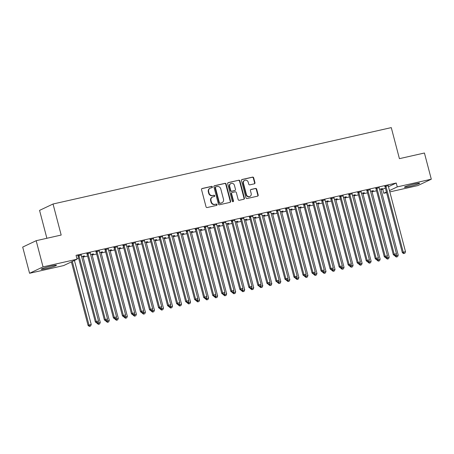 <?xml version="1.0" encoding="UTF-8"?>
<svg xmlns="http://www.w3.org/2000/svg" width="454" height="454" viewBox="0 0 454 454"><rect width="100%" height="100%" fill="white"/><g stroke="black" fill="none" stroke-linecap="round" stroke-linejoin="round"><path stroke-width="0.68" d="M212.381 186.895A0.692 0.636 64.6 0 0 211.587 186.367L202.172 188.495A0.987 0.902 64.6 0 0 201.536 189.647L206.031 206.791A0.987 0.902 64.6 0 0 207.166 207.54L216.586 205.412A0.692 0.636 64.6 0 0 217.029 204.606A0.692 0.636 64.6 0 0 216.235 204.079L215.014 204.357A3.161 2.894 64.6 0 1 211.382 201.951L211.008 200.52A3.161 2.894 64.6 0 1 213.045 196.832L214.26 196.559A0.692 0.636 64.6 0 0 214.708 195.753A0.692 0.636 64.6 0 0 213.913 195.226L212.693 195.498A3.161 2.894 64.6 0 1 209.056 193.092L208.681 191.662A3.161 2.894 64.6 0 1 210.718 187.979L211.939 187.701A0.692 0.636 64.6 0 0 212.381 186.895M211.853 187.718A0.692 0.636 64.6 0 0 211.224 186.543L201.826 188.665M216.501 205.435A0.692 0.636 64.6 0 0 215.871 204.255L215.014 204.357M214.18 196.576A0.692 0.636 64.6 0 0 213.55 195.396L212.693 195.498M409.173 186.577A7.849 0.63 -14.7 0 1 404.423 187.224A7.849 0.63 -14.7 0 1 414.854 183.887A7.849 0.63 -14.7 0 1 419.604 183.24A7.849 0.63 -14.7 0 1 409.173 186.577M46.019 268.598A7.849 0.63 -14.7 0 1 41.269 269.239A7.849 0.63 -14.7 0 1 51.699 265.902A7.849 0.63 -14.7 0 1 56.449 265.261A7.849 0.63 -14.7 0 1 46.019 268.598M254.319 183.83A0.987 0.902 64.6 0 0 254.955 182.678L253.695 177.866A0.987 0.902 64.6 0 0 252.555 177.117L242.101 179.478A0.987 0.902 64.6 0 0 241.46 180.63L245.96 197.774A0.987 0.902 64.6 0 0 247.095 198.523L257.554 196.162A0.987 0.902 64.6 0 0 258.19 195.01L256.669 189.199A0.987 0.902 64.6 0 0 255.528 188.45L251.056 189.46A0.987 0.902 64.6 0 0 250.415 190.612L251.176 193.489A2.645 2.423 64.6 0 1 249.933 196.417A2.645 2.423 64.6 0 1 246.431 194.562L243.469 183.28A2.645 2.423 64.6 0 1 244.712 180.357A2.645 2.423 64.6 0 1 248.213 182.207L248.707 184.086A0.987 0.902 64.6 0 0 249.842 184.84L254.319 183.83M388.454 186.702L396.24 183.013L76.062 255.324L77.084 259.206L63.611 265.59L29.572 273.274L43.045 266.895L77.084 259.206M396.24 183.013L397.261 186.895L431.3 179.205L417.828 185.59L389.821 191.911M29.572 273.274L22.7 247.084L36.172 240.699L61.182 235.047L53.039 204.005L391.274 127.614L399.418 158.656L424.428 153.009L431.3 179.205M36.172 240.699L43.045 266.895M226.132 184.091A0.987 0.902 64.6 0 0 224.991 183.342L214.538 185.703A0.987 0.902 64.6 0 0 213.896 186.855L218.397 203.994A0.987 0.902 64.6 0 0 219.532 204.748L229.991 202.388A0.987 0.902 64.6 0 0 230.626 201.236L226.132 184.091L225.769 184.267A0.987 0.902 64.6 0 0 224.628 183.512L214.192 185.873M228.317 182.587L238.776 180.227A0.987 0.902 64.6 0 1 239.911 180.981L244.411 198.12A0.987 0.902 64.6 0 1 243.77 199.272L239.298 200.282A0.987 0.902 64.6 0 1 238.163 199.533L236.335 192.581A0.987 0.902 64.6 0 0 235.2 191.826L232.232 192.502A0.987 0.902 64.6 0 0 231.597 193.654L233.492 200.889A0.692 0.636 64.6 0 1 233.169 201.655A0.692 0.636 64.6 0 1 232.255 201.167L227.681 183.745A0.987 0.902 64.6 0 1 228.317 182.587L227.987 182.746M53.039 204.005L39.566 210.384L46.881 238.276M379.209 187.74L375.827 188.501M371.928 191.191L372.445 190.845M370.526 191.282L373.409 190.629L372.501 191.06M361.151 191.815L357.763 192.581M353.87 195.265L354.387 194.925M352.469 195.356L355.351 194.709L354.438 195.141M343.093 195.895L339.706 196.661M335.812 199.346L336.329 199.005M334.411 199.437L337.294 198.784L336.38 199.215M325.03 199.976L321.648 200.742M317.749 203.426L318.265 203.08M316.353 203.517L319.236 202.864L318.322 203.296M306.972 204.056L303.59 204.816M299.691 207.501L300.207 207.16M298.295 207.591L301.178 206.945L300.264 207.376M288.914 208.131L285.532 208.897M277.053 212.551L276.787 212.676L277.071 212.614M281.633 211.581L282.15 211.241M280.237 211.672L283.114 211.019L282.206 211.451M270.856 212.211L267.474 212.977M263.575 215.661L264.092 215.321M262.179 215.752L265.057 215.1L264.149 215.531M252.799 216.291L249.416 217.052M245.518 219.742L246.034 219.396M244.121 219.827L246.999 219.18L246.091 219.611M234.741 220.366L231.358 221.132M227.46 223.816L227.976 223.476M226.058 223.907L228.941 223.254L228.033 223.686M216.683 224.446L213.301 225.212M209.402 227.897L209.918 227.556M208 227.987L210.883 227.335L209.975 227.766M198.625 228.527L195.237 229.287M191.344 231.977L191.86 231.631M189.942 232.062L192.825 231.415L191.911 231.846M180.567 232.601L177.179 233.367M173.28 236.052L173.797 235.711M171.884 236.142L174.767 235.495L173.854 235.927M162.504 236.682L159.121 237.448M155.223 240.132L155.739 239.791M153.827 240.223L156.709 239.57L155.796 240.001M144.446 240.762L141.063 241.522M132.585 245.183L132.318 245.302L132.602 245.239M137.165 244.212L137.681 243.866M135.769 244.303L138.646 243.65L137.738 244.082M126.388 244.837L123.006 245.603M114.527 249.257L114.26 249.382L114.544 249.32M119.107 248.287L119.623 247.946M117.711 248.378L120.588 247.731L119.68 248.162M108.33 248.917L104.948 249.683M101.049 252.367L101.565 252.027M99.653 252.458L102.53 251.805L101.622 252.237M90.272 252.997L86.89 253.758M82.991 256.448L83.508 256.101M81.589 256.538L84.472 255.886L83.564 256.317M381.076 189.778L385.418 188.138M76.891 258.479L78.587 258.093M83.11 257.072L87.616 256.056M92.139 255.034L96.645 254.019M101.168 252.997L105.674 251.976M110.197 250.954L114.703 249.938M119.226 248.917L123.732 247.901M128.255 246.88L132.761 245.858M137.284 244.837L141.79 243.821M146.319 242.799L150.819 241.783M155.347 240.762L159.848 239.74M164.376 238.719L168.877 237.703M173.405 236.682L177.911 235.666M182.434 234.639L186.94 233.623M191.463 232.601L195.969 231.585M200.492 230.564L204.998 229.548M209.521 228.521L214.027 227.505M218.55 226.484L223.056 225.468M227.579 224.446L232.085 223.425M236.608 222.403L241.114 221.387M245.637 220.366L250.143 219.35M254.666 218.329L259.172 217.307M263.695 216.286L268.201 215.27M272.723 214.248L277.229 213.232M281.752 212.211L286.258 211.189M290.781 210.168L295.287 209.152M299.81 208.131L304.316 207.115M308.845 206.093L313.345 205.072M317.874 204.05L322.374 203.034M326.903 202.013L331.409 200.997M335.932 199.976L340.438 198.954M344.961 197.933L349.466 196.917M353.989 195.895L358.495 194.879M363.018 193.858L367.524 192.837M372.047 191.815L376.553 190.799M81.243 255.034L77.861 255.801M92.02 254.405L92.537 254.064M90.624 254.495L93.501 253.848L92.593 254.28M99.301 250.954L95.919 251.72M105.498 251.3L105.232 251.425L105.515 251.357M110.078 250.33L110.594 249.984M108.682 250.421L111.559 249.768L110.651 250.199M117.359 246.88L113.977 247.64M123.556 247.22L123.289 247.345L123.573 247.282M128.136 246.25L128.652 245.909M126.74 246.34L129.617 245.688L128.709 246.119M135.417 242.799L132.035 243.565M146.194 242.169L146.71 241.829M144.798 242.26L147.681 241.613L146.767 242.044M153.475 238.719L150.092 239.485M164.252 238.095L164.768 237.748M162.855 238.185L165.738 237.533L164.825 237.964M171.533 234.644L168.15 235.405M182.315 234.014L182.831 233.674M180.913 234.105L183.796 233.452L182.883 233.884M189.596 230.564L186.208 231.33M200.373 229.934L200.889 229.593M198.971 230.025L201.854 229.372L200.946 229.803M207.654 226.484L204.266 227.25M218.431 225.859L218.947 225.513M217.029 225.944L219.912 225.298L219.004 225.729M225.712 222.409L222.329 223.169M236.489 221.779L237.005 221.439M235.087 221.87L237.97 221.217L237.062 221.648M243.77 218.329L240.387 219.095M254.546 217.699L255.063 217.358M253.15 217.789L256.028 217.137L255.12 217.568M261.827 214.248L258.445 215.014M268.025 214.589L267.758 214.714L268.042 214.651M272.604 213.624L273.121 213.278M271.208 213.709L274.085 213.062L273.177 213.493M279.885 210.174L276.503 210.934M286.082 210.514L285.816 210.639L286.099 210.577M290.662 209.544L291.179 209.203M289.266 209.635L292.143 208.982L291.235 209.413M297.943 206.093L294.561 206.859M308.72 205.463L309.236 205.123M307.324 205.554L310.207 204.902L309.293 205.333M316.001 202.013L312.619 202.779M326.778 201.383L327.294 201.043M325.382 201.474L328.265 200.827L327.351 201.258M334.059 197.938L330.677 198.699M344.841 197.308L345.358 196.962M343.44 197.399L346.323 196.747L345.409 197.178M352.122 193.858L348.734 194.618M362.899 193.228L363.416 192.888M361.498 193.319L364.38 192.666L363.472 193.098M370.18 189.778L366.792 190.544M380.957 189.148L381.474 188.807M379.555 189.239L382.438 188.592L381.53 189.023M388.238 185.697L384.856 186.463M386.598 192.638L383.789 193.273L386.439 192.019M389.475 190.584L397.261 186.895M382.773 189.392L383.789 193.273M210.168 188.166L209.799 188.342A3.161 2.894 64.6 0 0 208.318 191.838L208.681 191.662M212.33 195.674A3.161 2.894 64.6 0 1 208.692 193.268L208.318 191.838M212.489 197.025L212.126 197.195A3.161 2.894 64.6 0 0 210.645 200.691L211.008 200.52M214.651 204.527A3.161 2.894 64.6 0 1 211.019 202.121L210.645 200.691M229.968 202.393A0.987 0.902 64.6 0 0 230.263 201.406L225.769 184.267M215.86 186.815A0.692 0.636 64.6 0 0 215.417 187.621L219.361 202.671A0.692 0.636 64.6 0 0 220.156 203.193L221.444 202.904A3.161 2.894 64.6 0 0 223.482 199.215L220.78 188.932A3.161 2.894 64.6 0 0 217.143 186.526L215.86 186.815M215.497 186.986A0.692 0.636 64.6 0 0 215.048 187.797L215.417 187.621M221.995 202.711L221.631 202.887A3.161 2.894 64.6 0 1 221.081 203.08L219.793 203.369A0.692 0.636 64.6 0 1 218.998 202.842L215.048 187.797M227.97 182.758L238.776 180.227M243.753 199.278A0.987 0.902 64.6 0 0 244.042 198.296L239.547 181.152A0.987 0.902 64.6 0 0 238.412 180.403M231.869 192.672A0.987 0.902 64.6 0 0 231.228 193.824L233.129 201.06L233.492 200.889M232.97 201.707A0.692 0.636 64.6 0 0 233.129 201.06M234.446 185.368A2.645 2.423 64.6 0 0 230.944 183.512A2.645 2.423 64.6 0 0 229.701 186.441L230.746 190.413A0.987 0.902 64.6 0 0 231.881 191.168L234.849 190.493A0.987 0.902 64.6 0 0 235.484 189.341L234.446 185.368M230.944 183.512L230.575 183.688A2.645 2.423 64.6 0 0 229.338 186.611L229.701 186.441M235.024 190.436L234.661 190.606A0.987 0.902 64.6 0 1 234.485 190.669L231.517 191.338A0.987 0.902 64.6 0 1 230.382 190.589L229.338 186.611M244.712 180.357L244.348 180.527A2.645 2.423 64.6 0 0 243.106 183.45L243.469 183.28M249.933 196.417L249.569 196.588A2.645 2.423 64.6 0 1 246.068 194.738L243.106 183.45M257.531 196.168A0.987 0.902 64.6 0 0 257.827 195.18L256.3 189.375A0.987 0.902 64.6 0 0 255.165 188.62L250.71 189.624M254.297 183.836A0.987 0.902 64.6 0 0 254.592 182.849L253.326 178.042A0.987 0.902 64.6 0 0 252.191 177.287L241.755 179.648M71.397 261.901L88.059 325.41L91.226 324.468L74.433 260.46M72.311 261.47L88.973 324.979L89.705 326.216L89.342 326.386L90.607 326.012L89.705 326.216M91.226 324.468L90.607 326.012M89.342 326.386L88.059 325.41M79.019 255.846L78.111 256.277L95.34 321.96L96.254 321.528L79.019 255.846A1.004 0.919 64.6 0 0 78.86 255.5L78.769 255.369M96.986 322.766L97.888 322.561L96.986 322.766L96.254 321.528L98.507 321.018L81.277 255.335A1.004 0.919 64.6 0 1 81.249 254.961L81.266 254.808M78.111 256.277A1.004 0.919 64.6 0 0 77.952 255.931L77.725 255.602M95.34 321.96L96.623 322.936M97.888 322.561L98.507 321.018M96.957 322.862L97.088 323.367L100.255 322.431L83.025 256.748A1.004 0.919 -115.4 0 1 82.997 256.368L83.014 256.215M97.894 322.544L98.734 324.173L98.37 324.349L99.636 323.974L98.734 324.173M100.255 322.431L99.636 323.974M98.37 324.349L97.088 323.367M105.986 320.825L106.117 321.33L109.283 320.388L92.054 254.705A1.004 0.919 -115.4 0 1 92.026 254.331L92.043 254.178M106.923 320.507L107.763 322.136L107.399 322.312L108.665 321.931L107.763 322.136M109.283 320.388L108.665 321.931M107.399 322.312L106.117 321.33M88.048 253.809L87.14 254.24L104.369 319.917L105.283 319.485L88.048 253.809A1.004 0.919 64.6 0 0 87.889 253.457L87.798 253.326M106.015 320.728L106.917 320.524L106.015 320.728L105.283 319.485L107.536 318.98L90.306 253.298A1.004 0.919 64.6 0 1 90.278 252.918L90.295 252.764M87.14 254.24A1.004 0.919 64.6 0 0 86.981 253.888L86.754 253.565M104.369 319.917L105.651 320.899M106.917 320.524L107.536 318.98M97.077 251.766L96.169 252.197L113.398 317.879L114.312 317.448L97.077 251.766A1.004 0.919 64.6 0 0 96.918 251.42L96.827 251.289M115.044 318.685L115.946 318.481L115.044 318.685L114.312 317.448L116.565 316.937L99.335 251.255A1.004 0.919 64.6 0 1 99.307 250.88L99.324 250.727M96.169 252.197A1.004 0.919 64.6 0 0 96.01 251.851L95.783 251.527M113.398 317.879L114.68 318.861M115.946 318.481L116.565 316.937M115.015 318.782L115.146 319.293L118.312 318.35L101.083 252.668A1.004 0.919 -115.4 0 1 101.055 252.293L101.072 252.135M115.957 318.464L116.792 320.098L116.428 320.269L117.694 319.894L116.792 320.098M118.312 318.35L117.694 319.894M116.428 320.269L115.146 319.293M124.044 316.744L124.175 317.25L127.347 316.307L110.112 250.631A1.004 0.919 -115.4 0 1 110.084 250.25L110.101 250.097M124.986 316.427L125.82 318.055L125.457 318.231L126.723 317.851L125.82 318.055M127.347 316.307L126.723 317.851M125.457 318.231L124.175 317.25M106.105 249.728L105.197 250.16L122.427 315.842L123.34 315.411L106.105 249.728A1.004 0.919 64.6 0 0 105.947 249.382L105.856 249.252M124.073 316.648L124.975 316.444L124.073 316.648L123.34 315.411L125.599 314.9L108.364 249.218A1.004 0.919 64.6 0 1 108.336 248.843L108.353 248.684M105.197 250.16A1.004 0.919 64.6 0 0 105.039 249.814L104.812 249.484M122.427 315.842L123.709 316.818M124.975 316.444L125.599 314.9M115.134 247.691L114.226 248.122L131.456 313.799L132.369 313.368L115.134 247.691A1.004 0.919 64.6 0 0 114.975 247.339L114.885 247.209M133.101 314.605L134.004 314.406L133.101 314.605L132.369 313.368L134.628 312.863L117.393 247.18A1.004 0.919 64.6 0 1 117.365 246.8L117.382 246.647M114.226 248.122A1.004 0.919 64.6 0 0 114.067 247.771L113.84 247.447M131.456 313.799L132.738 314.781M133.073 314.707L133.204 315.212L134.117 314.781L134.628 312.863M134.849 316.018L135.752 315.814L134.849 316.018L134.117 314.781L136.376 314.27L119.141 248.588A1.004 0.919 -115.4 0 1 119.113 248.213L119.13 248.06M136.376 314.27L135.752 315.814M134.486 316.188L133.204 315.212M124.169 245.648L123.255 246.079L140.485 311.762L141.398 311.331L124.169 245.648A1.004 0.919 64.6 0 0 124.004 245.302L123.914 245.171M142.13 312.568L143.033 312.363L142.13 312.568L141.398 311.331L143.657 310.82L126.422 245.137A1.004 0.919 64.6 0 1 126.394 244.763L126.411 244.61M123.255 246.079A1.004 0.919 64.6 0 0 123.096 245.733L122.869 245.41M140.485 311.762L141.767 312.744M142.102 312.664L142.238 313.175L143.146 312.744L143.657 310.82M143.878 313.981L144.786 313.776L143.878 313.981L143.146 312.744L145.405 312.233L128.17 246.55A1.004 0.919 -115.4 0 1 128.142 246.176L128.159 246.017M145.405 312.233L144.786 313.776M143.515 314.151L142.238 313.175M133.198 243.611L132.284 244.042L149.519 309.724L150.427 309.293L133.198 243.611A1.004 0.919 64.6 0 0 133.033 243.265L132.943 243.134M151.159 310.53L152.067 310.326L151.159 310.53L150.427 309.293L152.686 308.782L135.451 243.1A1.004 0.919 64.6 0 1 135.423 242.725L135.44 242.567M132.284 244.042A1.004 0.919 64.6 0 0 132.125 243.696L131.898 243.367M149.519 309.724L150.796 310.701M152.067 310.326L152.686 308.782M151.131 310.627L151.267 311.132L154.434 310.19L137.199 244.513A1.004 0.919 -115.4 0 1 137.17 244.133L137.187 243.98M152.073 310.309L152.907 311.938L152.544 312.114L153.815 311.733L152.907 311.938M154.434 310.19L153.815 311.733M152.544 312.114L151.267 311.132M142.227 241.573L141.313 242.005L158.548 307.681L159.456 307.25L142.227 241.573A1.004 0.919 64.6 0 0 142.062 241.222L141.971 241.091M160.194 308.487L161.096 308.289L160.194 308.487L159.456 307.25L161.715 306.745L144.48 241.063A1.004 0.919 64.6 0 1 144.451 240.682L144.468 240.529M141.313 242.005A1.004 0.919 64.6 0 0 141.154 241.653L140.927 241.329M158.548 307.681L159.825 308.663M161.096 308.289L161.715 306.745M160.16 308.589L160.296 309.095L163.463 308.152L146.228 242.47A1.004 0.919 -115.4 0 1 146.199 242.096L146.216 241.942M161.102 308.272L161.942 309.9L161.573 310.071L162.844 309.696L161.942 309.9M163.463 308.152L162.844 309.696M161.573 310.071L160.296 309.095M151.256 239.53L150.342 239.962L167.577 305.644L168.485 305.213L151.256 239.53A1.004 0.919 64.6 0 0 151.091 239.184L151 239.054M169.223 306.45L170.125 306.246L169.223 306.45L168.485 305.213L170.744 304.702L153.509 239.02A1.004 0.919 64.6 0 1 153.48 238.645L153.497 238.492M150.342 239.962A1.004 0.919 64.6 0 0 150.183 239.616L149.956 239.292M167.577 305.644L168.854 306.626M170.125 306.246L170.744 304.702M169.189 306.546L169.325 307.057L172.492 306.115L155.257 240.433A1.004 0.919 -115.4 0 1 155.228 240.058L155.245 239.899M170.131 306.229L170.971 307.863L170.602 308.033L171.873 307.659L170.971 307.863M172.492 306.115L171.873 307.659M170.602 308.033L169.325 307.057M160.285 237.493L159.371 237.924L176.606 303.607L177.514 303.176L160.285 237.493A1.004 0.919 64.6 0 0 160.126 237.147L160.035 237.016M178.252 304.413L179.154 304.208L178.252 304.413L177.514 303.176L179.773 302.665L162.543 236.982A1.004 0.919 64.6 0 1 162.509 236.608L162.526 236.449M159.371 237.924A1.004 0.919 64.6 0 0 159.212 237.578L158.985 237.249M176.606 303.607L177.883 304.583M179.154 304.208L179.773 302.665M178.218 304.509L178.354 305.014L181.521 304.072L164.291 238.395A1.004 0.919 -115.4 0 1 164.257 238.015L164.274 237.862M179.16 304.191L180 305.82L179.631 305.996L180.902 305.616L180 305.82M181.521 304.072L180.902 305.616M179.631 305.996L178.354 305.014M169.314 235.456L168.4 235.887L185.635 301.564L186.543 301.133L169.314 235.456A1.004 0.919 64.6 0 0 169.155 235.104L169.064 234.973M187.281 302.37L188.183 302.165L187.281 302.37L186.543 301.133L188.802 300.622L171.572 234.945A1.004 0.919 64.6 0 1 171.538 234.565L171.555 234.412M168.4 235.887A1.004 0.919 64.6 0 0 168.241 235.535L168.014 235.212M185.635 301.564L186.917 302.546M187.247 302.472L187.383 302.977L188.291 302.546L188.802 300.622M189.029 303.783L189.931 303.578L189.029 303.783L188.291 302.546L190.549 302.035L173.32 236.352A1.004 0.919 -115.4 0 1 173.286 235.978L173.303 235.825M190.549 302.035L189.931 303.578M188.665 303.953L187.383 302.977M178.343 233.413L177.435 233.844L194.664 299.526L195.572 299.095L178.343 233.413A1.004 0.919 64.6 0 0 178.184 233.067L178.093 232.936M196.31 300.332L197.212 300.128L196.31 300.332L195.572 299.095L197.831 298.584L180.601 232.902A1.004 0.919 64.6 0 1 180.567 232.527L180.584 232.374M177.435 233.844A1.004 0.919 64.6 0 0 177.27 233.498L177.043 233.174M194.664 299.526L195.946 300.503M196.276 300.429L196.412 300.94L197.32 300.508L197.831 298.584M198.058 301.745L198.96 301.541L198.058 301.745L197.32 300.508L199.578 299.998L182.349 234.315A1.004 0.919 -115.4 0 1 182.315 233.941L182.332 233.782M199.578 299.998L198.96 301.541M197.694 301.916L196.412 300.94M187.371 231.375L186.463 231.807L203.693 297.489L204.601 297.058L187.371 231.375A1.004 0.919 64.6 0 0 187.213 231.029L187.122 230.899M205.339 298.295L206.241 298.091L205.339 298.295L204.601 297.058L206.859 296.547L189.63 230.865A1.004 0.919 64.6 0 1 189.596 230.49L189.613 230.331M186.463 231.807A1.004 0.919 64.6 0 0 186.299 231.461L186.072 231.131M203.693 297.489L204.975 298.465M206.241 298.091L206.859 296.547M205.304 298.391L205.441 298.897L208.607 297.955L191.378 232.278A1.004 0.919 -115.4 0 1 191.344 231.898L191.361 231.744M206.247 298.074L207.086 299.702L206.723 299.878L207.989 299.498L207.086 299.702M208.607 297.955L207.989 299.498M206.723 299.878L205.441 298.897M196.4 229.338L195.492 229.769L212.722 295.446L213.63 295.015L196.4 229.338A1.004 0.919 64.6 0 0 196.242 228.986L196.151 228.856M214.367 296.252L215.27 296.048L214.367 296.252L213.63 295.015L215.888 294.504L198.659 228.827A1.004 0.919 64.6 0 1 198.631 228.447L198.642 228.294M195.492 229.769A1.004 0.919 64.6 0 0 195.328 229.418L195.101 229.094M212.722 295.446L214.004 296.428M214.339 296.354L214.47 296.859L215.378 296.428L215.888 294.504M216.115 297.665L217.018 297.461L216.115 297.665L215.378 296.428L217.636 295.917L200.407 230.235A1.004 0.919 -115.4 0 1 200.379 229.86L200.39 229.707M217.636 295.917L217.018 297.461M215.752 297.835L214.47 296.859M205.429 227.295L204.521 227.726L221.751 293.409L222.659 292.978L205.429 227.295A1.004 0.919 64.6 0 0 205.27 226.949L205.18 226.818M223.396 294.215L224.299 294.01L223.396 294.215L222.659 292.978L224.917 292.467L207.688 226.784A1.004 0.919 64.6 0 1 207.66 226.41L207.671 226.257M204.521 227.726A1.004 0.919 64.6 0 0 204.357 227.38L204.135 227.057M221.751 293.409L223.033 294.385M224.299 294.01L224.917 292.467M223.368 294.311L223.499 294.822L226.665 293.88L209.436 228.197A1.004 0.919 -115.4 0 1 209.407 227.823L209.419 227.664M224.304 293.993L225.144 295.628L224.781 295.798L226.047 295.423L225.144 295.628M226.665 293.88L226.047 295.423M224.781 295.798L223.499 294.822M214.458 225.258L213.55 225.689L230.78 291.372L231.688 290.94L214.458 225.258A1.004 0.919 64.6 0 0 214.299 224.912L214.209 224.781M232.425 292.177L233.328 291.973L232.425 292.177L231.688 290.94L233.946 290.429L216.717 224.747A1.004 0.919 64.6 0 1 216.689 224.372L216.7 224.214M213.55 225.689A1.004 0.919 64.6 0 0 213.386 225.343L213.164 225.014M230.78 291.372L232.062 292.348M233.328 291.973L233.946 290.429M232.397 292.274L232.527 292.779L235.694 291.837L218.465 226.16A1.004 0.919 -115.4 0 1 218.436 225.78L218.448 225.627M233.333 291.956L234.173 293.585L233.81 293.761L235.076 293.38L234.173 293.585M235.694 291.837L235.076 293.38M233.81 293.761L232.527 292.779M223.487 223.215L222.579 223.646L239.808 289.329L240.716 288.897L223.487 223.215A1.004 0.919 64.6 0 0 223.328 222.869L223.237 222.738M241.454 290.134L242.357 289.93L241.454 290.134L240.716 288.897L242.975 288.386L225.746 222.71A1.004 0.919 64.6 0 1 225.717 222.329L225.729 222.176M222.579 223.646A1.004 0.919 64.6 0 0 222.42 223.3L222.193 222.976M239.808 289.329L241.091 290.31M242.357 289.93L242.975 288.386M241.426 290.231L241.556 290.742L244.723 289.8L227.494 224.117A1.004 0.919 -115.4 0 1 227.465 223.743L227.482 223.589M242.362 289.913L243.202 291.547L242.839 291.718L244.104 291.343L243.202 291.547M244.723 289.8L244.104 291.343M242.839 291.718L241.556 290.742M232.516 221.177L231.608 221.609L248.837 287.291L249.751 286.86L232.516 221.177A1.004 0.919 64.6 0 0 232.357 220.831L232.266 220.701M250.483 288.097L251.385 287.893L250.483 288.097L249.751 286.86L252.004 286.349L234.775 220.667A1.004 0.919 64.6 0 1 234.746 220.292L234.763 220.139M231.608 221.609A1.004 0.919 64.6 0 0 231.449 221.263L231.222 220.939M248.837 287.291L250.12 288.267M251.385 287.893L252.004 286.349M250.455 288.194L250.585 288.704L253.752 287.762L236.523 222.08A1.004 0.919 -115.4 0 1 236.494 221.7L236.511 221.546M251.391 287.876L252.231 289.51L251.868 289.68L253.133 289.306L252.231 289.51M253.752 287.762L253.133 289.306M251.868 289.68L250.585 288.704M241.545 219.14L240.637 219.571L257.866 285.254L258.78 284.823L241.545 219.14A1.004 0.919 64.6 0 0 241.386 218.794L241.295 218.663M259.512 286.06L260.414 285.855L259.512 286.06L258.78 284.823L261.033 284.312L243.804 218.629A1.004 0.919 64.6 0 1 243.775 218.255L243.792 218.096M240.637 219.571A1.004 0.919 64.6 0 0 240.478 219.225L240.251 218.896M257.866 285.254L259.149 286.23M259.484 286.156L259.614 286.661L260.528 286.23L261.033 284.312M261.26 287.467L262.162 287.263L261.26 287.467L260.528 286.23L262.781 285.719L245.552 220.042A1.004 0.919 -115.4 0 1 245.523 219.662L245.54 219.509M262.781 285.719L262.162 287.263M260.897 287.643L259.614 286.661M250.574 217.097L249.666 217.528L266.895 283.211L267.809 282.78L250.574 217.097A1.004 0.919 64.6 0 0 250.415 216.751L250.324 216.62M268.541 284.017L269.443 283.812L268.541 284.017L267.809 282.78L270.062 282.269L252.833 216.592A1.004 0.919 64.6 0 1 252.804 216.212L252.821 216.059M249.666 217.528A1.004 0.919 64.6 0 0 249.507 217.182L249.28 216.859M266.895 283.211L268.178 284.193M268.513 284.113L268.643 284.624L269.557 284.193L270.062 282.269M270.289 285.43L271.191 285.226L270.289 285.43L269.557 284.193L271.81 283.682L254.581 217.999A1.004 0.919 -115.4 0 1 254.552 217.625L254.569 217.472M271.81 283.682L271.191 285.226M269.926 285.6L268.643 284.624M259.603 215.06L258.695 215.491L275.924 281.174L276.838 280.742L259.603 215.06A1.004 0.919 64.6 0 0 259.444 214.714L259.353 214.583M277.57 281.979L278.472 281.775L277.57 281.979L276.838 280.742L279.091 280.231L261.862 214.549A1.004 0.919 64.6 0 1 261.833 214.174L261.85 214.021M258.695 215.491A1.004 0.919 64.6 0 0 258.536 215.145L258.309 214.821M275.924 281.174L277.207 282.15M277.542 282.076L277.672 282.581L278.586 282.15L279.091 280.231M279.318 283.392L280.22 283.188L279.318 283.392L278.586 282.15L280.844 281.645L263.609 215.962A1.004 0.919 -115.4 0 1 263.581 215.582L263.598 215.429M280.844 281.645L280.22 283.188M278.955 283.563L277.672 282.581M268.632 213.022L267.724 213.454L284.953 279.136L285.867 278.705L268.632 213.022A1.004 0.919 64.6 0 0 268.473 212.676L268.382 212.546M286.599 279.942L287.501 279.738L286.599 279.942L285.867 278.705L288.125 278.194L270.89 212.512A1.004 0.919 64.6 0 1 270.862 212.137L270.879 211.978M267.724 213.454A1.004 0.919 64.6 0 0 267.565 213.108L267.338 212.778M284.953 279.136L286.236 280.112M287.501 279.738L288.125 278.194M286.57 280.039L286.701 280.544L289.873 279.602L272.638 213.925A1.004 0.919 -115.4 0 1 272.61 213.545L272.627 213.391M287.513 279.721L288.347 281.349L287.984 281.525L289.249 281.145L288.347 281.349M289.873 279.602L289.249 281.145M287.984 281.525L286.701 280.544M277.666 210.979L276.753 211.411L293.982 277.093L294.896 276.662L277.666 210.979A1.004 0.919 64.6 0 0 277.502 210.633L277.411 210.503M295.628 277.899L296.53 277.695L295.628 277.899L294.896 276.662L297.154 276.151L279.919 210.474A1.004 0.919 64.6 0 1 279.891 210.094L279.908 209.941M276.753 211.411A1.004 0.919 64.6 0 0 276.594 211.065L276.367 210.741M293.982 277.093L295.265 278.075M296.53 277.695L297.154 276.151M295.599 277.996L295.73 278.506L298.902 277.564L281.667 211.882A1.004 0.919 -115.4 0 1 281.639 211.507L281.656 211.354M296.541 277.678L297.376 279.312L297.012 279.482L298.278 279.108L297.376 279.312M298.902 277.564L298.278 279.108M297.012 279.482L295.73 278.506M286.695 208.942L285.782 209.373L303.017 275.056L303.925 274.625L286.695 208.942A1.004 0.919 64.6 0 0 286.531 208.596L286.44 208.465M304.657 275.862L305.565 275.657L304.657 275.862L303.925 274.625L306.183 274.114L288.948 208.431A1.004 0.919 64.6 0 1 288.92 208.057L288.937 207.904M285.782 209.373A1.004 0.919 64.6 0 0 285.623 209.027L285.396 208.704M303.017 275.056L304.294 276.032M305.565 275.657L306.183 274.114M304.628 275.958L304.765 276.463L307.931 275.527L290.696 209.844A1.004 0.919 -115.4 0 1 290.668 209.464L290.685 209.311M305.57 275.64L306.405 277.275L306.041 277.445L307.313 277.071L306.405 277.275M307.931 275.527L307.313 277.071M306.041 277.445L304.765 276.463M295.724 206.905L294.811 207.336L312.046 273.019L312.954 272.587L295.724 206.905A1.004 0.919 64.6 0 0 295.56 206.559L295.469 206.428M313.686 273.824L314.594 273.62L313.686 273.824L312.954 272.587L315.212 272.077L297.977 206.394A1.004 0.919 64.6 0 1 297.949 206.014L297.966 205.861M294.811 207.336A1.004 0.919 64.6 0 0 294.652 206.99L294.425 206.661M312.046 273.019L313.322 273.995M314.594 273.62L315.212 272.077M313.657 273.921L313.793 274.426L316.96 273.484L299.725 207.801A1.004 0.919 -115.4 0 1 299.697 207.427L299.714 207.274M314.599 273.603L315.434 275.232L315.07 275.408L316.342 275.028L315.434 275.232M316.96 273.484L316.342 275.028M315.07 275.408L313.793 274.426M304.753 204.862L303.839 205.293L321.074 270.976L321.982 270.544L304.753 204.862A1.004 0.919 64.6 0 0 304.589 204.516L304.498 204.385M322.72 271.781L323.623 271.577L322.72 271.781L321.982 270.544L324.241 270.034L307.006 204.357A1.004 0.919 64.6 0 1 306.978 203.977L306.995 203.823M303.839 205.293A1.004 0.919 64.6 0 0 303.681 204.947L303.454 204.623M321.074 270.976L322.351 271.957M323.623 271.577L324.241 270.034M322.686 271.878L322.822 272.389L325.989 271.447L308.754 205.764A1.004 0.919 -115.4 0 1 308.726 205.39L308.743 205.236M323.628 271.56L324.468 273.195L324.099 273.365L325.37 272.99L324.468 273.195M325.989 271.447L325.37 272.99M324.099 273.365L322.822 272.389M313.782 202.825L312.868 203.256L330.103 268.938L331.011 268.507L313.782 202.825A1.004 0.919 64.6 0 0 313.618 202.478L313.532 202.348M331.749 269.744L332.651 269.54L331.749 269.744L331.011 268.507L333.27 267.996L316.035 202.314A1.004 0.919 64.6 0 1 316.007 201.939L316.024 201.786M312.868 203.256A1.004 0.919 64.6 0 0 312.71 202.91L312.483 202.58M330.103 268.938L331.38 269.914M332.651 269.54L333.27 267.996M331.715 269.841L331.851 270.346L335.018 269.409L317.789 203.727A1.004 0.919 -115.4 0 1 317.755 203.347L317.772 203.193M332.657 269.523L333.497 271.157L333.128 271.327L334.399 270.953L333.497 271.157M335.018 269.409L334.399 270.953M333.128 271.327L331.851 270.346M322.811 200.787L321.897 201.218L339.132 266.895L340.04 266.464L322.811 200.787A1.004 0.919 64.6 0 0 322.652 200.435L322.561 200.31M340.778 267.707L341.68 267.502L340.778 267.707L340.04 266.464L342.299 265.959L325.07 200.276A1.004 0.919 64.6 0 1 325.036 199.896L325.053 199.743M321.897 201.218A1.004 0.919 64.6 0 0 321.738 200.867L321.511 200.543M339.132 266.895L340.409 267.877M340.744 267.803L340.88 268.308L341.788 267.877L342.299 265.959M342.526 269.114L343.428 268.91L342.526 269.114L341.788 267.877L344.047 267.366L326.818 201.684A1.004 0.919 -115.4 0 1 326.784 201.309L326.801 201.156M344.047 267.366L343.428 268.91M342.163 269.29L340.88 268.308M331.84 198.744L330.926 199.175L348.161 264.858L349.069 264.427L331.84 198.744A1.004 0.919 64.6 0 0 331.681 198.398L331.59 198.267M349.807 265.664L350.709 265.459L349.807 265.664L349.069 264.427L351.328 263.916L334.099 198.239A1.004 0.919 64.6 0 1 334.065 197.859L334.082 197.706M330.926 199.175A1.004 0.919 64.6 0 0 330.767 198.829L330.54 198.506M348.161 264.858L349.444 265.84M349.773 265.76L349.909 266.271L350.817 265.84L351.328 263.916M351.555 267.077L352.457 266.873L351.555 267.077L350.817 265.84L353.076 265.329L335.846 199.647A1.004 0.919 -115.4 0 1 335.812 199.272L335.829 199.119M353.076 265.329L352.457 266.873M351.192 267.247L349.909 266.271M340.869 196.707L339.961 197.138L357.19 262.821L358.098 262.389L340.869 196.707A1.004 0.919 64.6 0 0 340.71 196.361L340.619 196.23M358.836 263.626L359.738 263.422L358.836 263.626L358.098 262.389L360.357 261.879L343.128 196.196A1.004 0.919 64.6 0 1 343.093 195.822L343.111 195.668M339.961 197.138A1.004 0.919 64.6 0 0 339.796 196.792L339.569 196.463M357.19 262.821L358.473 263.797M359.738 263.422L360.357 261.879M358.802 263.723L358.938 264.228L362.105 263.292L344.875 197.609A1.004 0.919 -115.4 0 1 344.841 197.229L344.858 197.076M359.744 263.405L360.584 265.034L360.221 265.21L361.486 264.835L360.584 265.034M362.105 263.292L361.486 264.835M360.221 265.21L358.938 264.228M349.898 194.67L348.99 195.101L366.219 260.778L367.127 260.346L349.898 194.67A1.004 0.919 64.6 0 0 349.739 194.318L349.648 194.187M367.865 261.589L368.767 261.385L367.865 261.589L367.127 260.346L369.386 259.841L352.156 194.159A1.004 0.919 64.6 0 1 352.122 193.779L352.139 193.625M348.99 195.101A1.004 0.919 64.6 0 0 348.825 194.749L348.598 194.426M366.219 260.778L367.502 261.759M368.767 261.385L369.386 259.841M367.831 261.686L367.967 262.191L371.134 261.249L353.904 195.566A1.004 0.919 -115.4 0 1 353.876 195.192L353.887 195.038M368.773 261.368L369.613 262.997L369.25 263.172L370.515 262.792L369.613 262.997M371.134 261.249L370.515 262.792M369.25 263.172L367.967 262.191M358.927 192.627L358.019 193.058L375.248 258.74L376.156 258.309L358.927 192.627A1.004 0.919 64.6 0 0 358.768 192.28L358.677 192.15M376.894 259.546L377.796 259.342L376.894 259.546L376.156 258.309L378.415 257.798L361.185 192.116A1.004 0.919 64.6 0 1 361.157 191.741L361.168 191.588M358.019 193.058A1.004 0.919 64.6 0 0 357.854 192.712L357.633 192.388M375.248 258.74L376.531 259.722M377.796 259.342L378.415 257.798M376.865 259.643L376.996 260.153L380.163 259.211L362.933 193.529A1.004 0.919 -115.4 0 1 362.905 193.154L362.916 192.995M377.802 259.325L378.642 260.959L378.278 261.129L379.544 260.755L378.642 260.959M380.163 259.211L379.544 260.755M378.278 261.129L376.996 260.153M367.956 190.589L367.048 191.021L384.277 256.703L385.185 256.272L367.956 190.589A1.004 0.919 64.6 0 0 367.797 190.243L367.706 190.113M385.923 257.509L386.825 257.304L385.923 257.509L385.185 256.272L387.444 255.761L370.214 190.078A1.004 0.919 64.6 0 1 370.186 189.704L370.197 189.551M367.048 191.021A1.004 0.919 64.6 0 0 366.883 190.674L366.662 190.345M384.277 256.703L385.56 257.679M386.825 257.304L387.444 255.761M385.894 257.605L386.025 258.11L389.191 257.174L371.962 191.492A1.004 0.919 -115.4 0 1 371.934 191.111L371.945 190.958M386.831 257.287L387.671 258.916L387.307 259.092L388.573 258.718L387.671 258.916M389.191 257.174L388.573 258.718M387.307 259.092L386.025 258.11M376.985 188.552L376.077 188.983L393.306 254.66L394.214 254.229L376.985 188.552A1.004 0.919 64.6 0 0 376.826 188.2L376.735 188.069M394.952 255.471L395.854 255.267L394.952 255.471L394.214 254.229L396.473 253.724L379.243 188.041A1.004 0.919 64.6 0 1 379.215 187.661L379.226 187.508M376.077 188.983A1.004 0.919 64.6 0 0 375.918 188.631L375.691 188.308M393.306 254.66L394.588 255.642M394.923 255.568L395.054 256.073L395.962 255.642L396.473 253.724M396.7 256.879L397.602 256.675L396.7 256.879L395.962 255.642L398.22 255.131L380.991 189.449A1.004 0.919 -115.4 0 1 380.963 189.074L380.974 188.921M398.22 255.131L397.602 256.675M396.336 257.055L395.054 256.073M386.014 186.509L385.106 186.94L402.335 252.623L403.248 252.191L386.014 186.509A1.004 0.919 64.6 0 0 385.855 186.163L385.764 186.032M403.981 253.428L404.883 253.224L403.981 253.428L403.248 252.191L405.501 251.681L388.272 185.998A1.004 0.919 64.6 0 1 388.244 185.624L388.261 185.47M385.106 186.94A1.004 0.919 64.6 0 0 384.947 186.594L384.72 186.271M402.335 252.623L403.617 253.604M404.883 253.224L405.501 251.681M211.224 186.543L211.587 186.367M215.871 204.255L216.235 204.079M213.55 195.396L213.913 195.226M208.692 193.268L209.056 193.092M211.019 202.121L211.382 201.951M201.843 188.648L202.172 188.495M230.263 201.406L230.626 201.236M214.209 185.856L214.538 185.703M224.628 183.512L224.991 183.342M218.998 202.842L219.361 202.671M219.793 203.369L220.156 203.193M221.081 203.08L221.444 202.904M239.547 181.152L239.911 180.981M244.042 198.296L244.411 198.12M231.228 193.824L231.597 193.654M230.382 190.589L230.746 190.413M231.517 191.338L231.881 191.168M234.485 190.669L234.849 190.493M246.068 194.738L246.431 194.562M250.727 189.613L251.056 189.46M255.165 188.62L255.528 188.45M256.3 189.375L256.669 189.199M257.827 195.18L258.19 195.01M241.772 179.631L242.101 179.478M252.191 177.287L252.555 177.117M253.326 178.042L253.695 177.866M254.592 182.849L254.955 182.678M78.86 255.5L77.952 255.931M87.889 253.457L86.981 253.888M96.918 251.42L96.01 251.851M105.947 249.382L105.039 249.814M114.975 247.339L114.067 247.771M124.004 245.302L123.096 245.733M133.033 243.265L132.125 243.696M142.062 241.222L141.154 241.653M151.091 239.184L150.183 239.616M160.126 237.147L159.212 237.578M169.155 235.104L168.241 235.535M178.184 233.067L177.27 233.498M187.213 231.029L186.299 231.461M196.242 228.986L195.328 229.418M205.27 226.949L204.357 227.38M214.299 224.912L213.386 225.343M223.328 222.869L222.42 223.3M232.357 220.831L231.449 221.263M241.386 218.794L240.478 219.225M250.415 216.751L249.507 217.182M259.444 214.714L258.536 215.145M268.473 212.676L267.565 213.108M277.502 210.633L276.594 211.065M286.531 208.596L285.623 209.027M295.56 206.559L294.652 206.99M304.589 204.516L303.681 204.947M313.618 202.478L312.71 202.91M322.652 200.435L321.738 200.867M331.681 198.398L330.767 198.829M340.71 196.361L339.796 196.792M349.739 194.318L348.825 194.749M358.768 192.28L357.854 192.712M367.797 190.243L366.883 190.674M376.826 188.2L375.918 188.631M385.855 186.163L384.947 186.594M215.378 187.031L215.741 186.855M231.693 192.729L232.056 192.558"/></g></svg>
